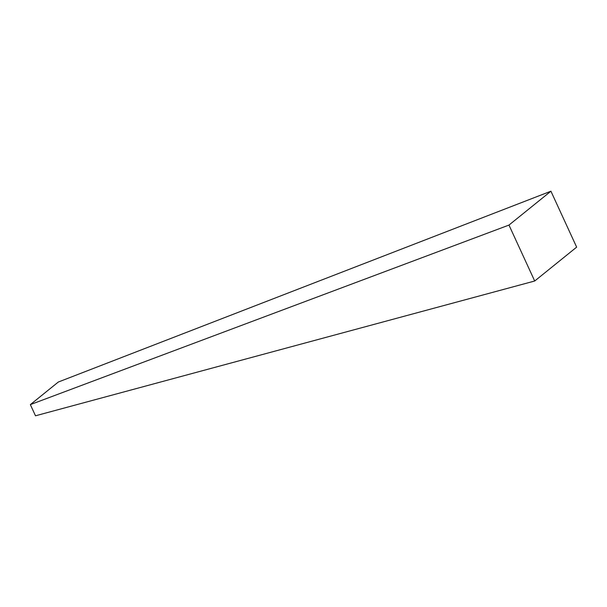 <?xml version="1.0" encoding="UTF-8"?>
<svg xmlns="http://www.w3.org/2000/svg" width="607" height="607" viewBox="0 0 607 607"><rect width="100%" height="100%" fill="white"/><g stroke="black" fill="none" stroke-linecap="round" stroke-linejoin="round"><path stroke-width="0.91" d="M550.921 191.205L58.318 382.031L30.35 404.611L35.494 415.795L534.699 281.011L508.969 225.076L550.921 191.205L576.65 247.14L534.699 281.011M30.35 404.611L508.969 225.076"/></g></svg>
